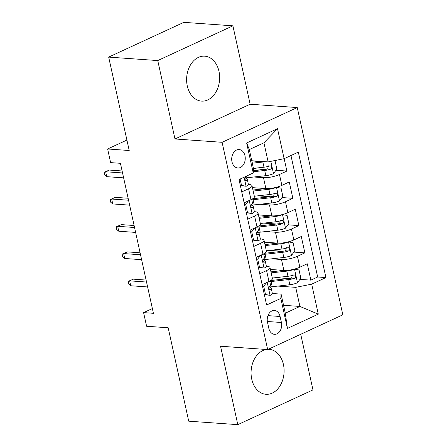 <?xml version="1.0" encoding="UTF-8"?>
<svg xmlns="http://www.w3.org/2000/svg" width="447" height="447" viewBox="0 0 447 447"><rect width="100%" height="100%" fill="white"/><g stroke="black" fill="none" stroke-linecap="round" stroke-linejoin="round"><path stroke-width="0.67" d="M187.282 85.969A22.523 16.483 94 0 0 201.536 101.111A22.523 16.483 94 0 0 218.969 71.319A22.523 16.483 94 0 0 204.709 56.177A22.523 16.483 94 0 0 187.282 85.969M266.378 349.481A22.523 16.483 94 0 0 251.739 379.145A22.523 16.483 94 0 0 265.993 394.293A22.523 16.483 94 0 0 283.426 364.495A22.523 16.483 94 0 0 269.172 349.353A22.523 16.483 94 0 0 268.206 349.325M231.976 161.769A9.242 6.761 94 0 0 237.826 167.983A9.242 6.761 94 0 0 244.978 155.763A9.242 6.761 94 0 0 239.128 149.549A9.242 6.761 94 0 0 231.976 161.769M232.904 25.82L183.829 22.35L108.677 57.099L157.752 60.563L174.989 138.972L222.103 142.302L297.261 107.554L250.147 104.224L232.904 25.82L157.752 60.563M222.103 142.302L267.675 349.571L342.832 314.822L297.261 107.554M267.675 349.571L220.561 346.241L237.798 424.65L312.956 389.901L300.73 334.289M237.798 424.65L188.723 421.18L168.189 327.774L146.594 326.249L143.593 312.615L153.41 313.308L120.433 163.311L110.616 162.613L107.621 148.98L129.211 150.505L108.677 57.099M270.429 269.457L283.873 270.407A11.549 2.945 -12.4 0 0 299.853 267.205L307.268 263.78L310.866 280.14L299.954 279.369M288.438 278.559L275.732 277.66M271.821 258.819L281.476 259.5A11.549 2.945 -12.4 0 0 297.456 256.299L304.865 252.868L293.958 252.097M282.443 251.287L269.737 250.387M304.865 252.868L301.272 236.508L293.858 239.933A11.549 2.945 -12.4 0 1 277.878 243.134L264.959 244.576M258.439 214.912L271.882 215.862A11.549 2.945 -12.4 0 0 287.862 212.66L295.271 209.235L298.87 225.595L287.963 224.824M276.447 224.014L263.741 223.114M252.443 187.639L265.887 188.589A11.549 2.945 -12.4 0 0 281.861 185.388L289.276 181.963L292.874 198.323L281.968 197.552M270.446 196.741L257.746 195.842M241.738 191.919L248.588 188.751A11.549 2.945 167.6 0 0 252.019 185.717A11.549 2.945 167.6 0 0 248.862 184.443L248.376 184.41M247.733 219.192L254.589 216.024A11.549 2.945 167.6 0 0 258.014 212.99A11.549 2.945 167.6 0 0 254.857 211.716L254.371 211.682M253.734 246.465L260.584 243.297A11.549 2.945 167.6 0 0 264.009 240.262A11.549 2.945 167.6 0 0 260.858 238.989L260.366 238.955M281.409 322.488L280.09 316.487A8.951 6.554 94 0 0 274.424 310.469A8.951 6.554 94 0 0 267.496 322.309L268.815 328.31A8.951 6.554 94 0 0 274.486 334.328A8.951 6.554 94 0 0 281.409 322.488L267.351 321.494M251.767 160.747L268.133 161.898L263.937 142.811L249.314 149.572L253.51 168.664L253.237 172.972L239.016 179.549L266.602 304.999L280.822 298.428L281.09 294.115L272.357 293.5M253.237 172.972L246.643 142.973L277.514 128.697L284.113 158.696L298.333 152.125L325.913 277.576L311.693 284.152L318.292 314.152L287.415 328.428L280.822 298.428M253.835 177.001L263.49 177.682L265.887 188.589L252.968 190.031M259.83 204.273L269.485 204.955L271.882 215.862M264.434 242.185L277.878 243.134L275.481 232.228L265.825 231.546M259.729 273.737L266.58 270.569A11.549 2.945 -12.4 0 0 270.01 267.535A11.549 2.945 -12.4 0 0 266.853 266.261L266.362 266.228M310.866 280.14L317.666 276.995L290.963 155.534M263.49 177.682A11.549 2.945 167.6 0 0 279.464 174.481L286.879 171.05L284.158 158.679M292.874 198.323L285.46 201.753A11.549 2.945 167.6 0 1 269.485 204.955M298.87 225.595L291.455 229.026A11.549 2.945 167.6 0 1 275.481 232.228M262.126 284.65L268.977 281.481A11.549 2.945 -12.4 0 0 272.407 278.447L270.01 267.535M256.131 257.377L262.981 254.209A11.549 2.945 -12.4 0 0 266.412 251.175L264.009 240.262M250.136 230.104L256.986 226.936A11.549 2.945 -12.4 0 0 260.417 223.902L258.014 212.99M244.14 202.832L250.99 199.664A11.549 2.945 -12.4 0 0 254.416 196.63L252.019 185.717M281.09 294.115L285.292 313.207L299.915 306.446L295.718 287.354L311.693 284.152M283.549 305.29L299.915 306.446L318.292 314.152M277.816 286.086L295.718 287.354M126.914 140.056L107.621 148.98M152.366 308.559L143.593 312.615M317.666 276.995L325.913 277.576M286.879 171.05L275.972 170.279M264.451 169.469L253.51 168.692M284.113 158.696L268.133 161.898M285.292 313.207L287.415 328.428M246.643 142.973L249.314 149.572M277.514 128.697L263.937 142.811M174.989 138.972L250.147 104.224M266.501 282.627L263.719 286.326L265.512 294.506L270.178 295.355A7.655 1.95 -12.4 0 0 272.346 293.394L271.206 288.209A7.655 1.95 -12.4 0 0 270.882 287.795L269.183 286.695M270.178 295.355L264.311 294.573M262.165 284.817L262.378 284.532M269.658 281.152L270.491 284.94A7.655 1.95 167.6 0 1 269.597 286.181C268.597 288.019 268.837 289.108 270.318 289.455A7.655 1.95 -12.4 0 0 271.206 288.209M269.954 289.555L269.563 289.399M146.102 280.062L133.312 279.157L129.652 280.85L146.538 282.04M130.736 285.756L128.753 284.108L128.155 281.381L129.652 280.85L130.736 285.756L147.616 286.952M128.155 281.381L133.312 279.157M263.719 286.326L262.478 286.236M264.278 294.422L265.512 294.506M269.58 286.957A22.093 5.632 167.6 0 0 272.206 286.717L289.824 284.745A7.655 1.95 167.6 0 0 297.395 282.772L300.859 278.168L299.06 269.988L294.394 269.139A7.655 1.95 167.6 0 1 286.823 271.111L271.178 272.86M281.476 259.5L283.873 270.407L270.955 271.849M269.77 281.666A22.093 5.632 -12.4 0 0 271.066 281.532L288.684 279.565A7.655 1.95 -12.4 0 0 294.489 278.28L295.35 277.581L295.534 275.928L294.936 275.106L293.768 275.006A7.655 1.95 167.6 0 1 287.963 276.291L272.318 278.04M292.299 274.899L291.667 278.079A3.9 0.995 167.6 0 1 289.896 278.392L272.279 280.364A18.338 4.671 167.6 0 1 270.781 280.509M260.5 255.354L257.718 259.053L259.517 267.233L264.183 268.083A7.655 1.95 -12.4 0 0 266.351 266.121L265.211 260.942A7.655 1.95 -12.4 0 0 264.887 260.523L263.188 259.428M264.183 268.083L258.31 267.3M256.17 257.545L256.382 257.26M263.657 253.879L264.49 257.668A7.655 1.95 167.6 0 1 263.601 258.908C262.601 260.746 262.836 261.836 264.322 262.182A7.655 1.95 -12.4 0 0 265.211 260.942M263.959 262.283L263.562 262.126M140.107 252.79L127.317 251.885L123.657 253.578L140.542 254.768M124.735 258.483L122.757 256.835L122.16 254.108L123.657 253.578L124.735 258.483L141.621 259.679M122.16 254.108L127.317 251.885M257.718 259.053L256.477 258.964M258.277 267.15L259.517 267.233M254.505 228.082L251.722 231.781L253.522 239.961L258.182 240.81A7.655 1.95 -12.4 0 0 260.355 238.849L259.215 233.669A7.655 1.95 -12.4 0 0 258.886 233.25L257.193 232.155M258.182 240.81L252.315 240.028M250.169 230.272L250.387 229.987M257.662 226.607L258.495 230.395A7.655 1.95 167.6 0 1 257.606 231.635C256.6 233.474 256.841 234.563 258.327 234.91A7.655 1.95 -12.4 0 0 259.215 233.669M257.964 235.01L257.567 234.854M134.111 225.517L121.321 224.612L117.662 226.305L134.541 227.495M118.74 231.211L116.762 229.562L116.164 226.836L117.662 226.305L118.74 231.211L135.625 232.406M116.164 226.836L121.321 224.612M251.722 231.781L250.482 231.697M252.281 239.877L253.522 239.961M248.51 200.809L245.727 204.508L247.526 212.694L252.186 213.537A7.655 1.95 -12.4 0 0 254.36 211.576L253.22 206.397A7.655 1.95 -12.4 0 0 252.89 205.978L251.197 204.882M252.186 213.537L246.319 212.755M244.174 202.999L244.392 202.714M251.667 199.334L252.499 203.122A7.655 1.95 167.6 0 1 251.611 204.363C250.605 206.201 250.845 207.291 252.332 207.637A7.655 1.95 -12.4 0 0 253.22 206.397M251.968 207.738L251.572 207.581M128.11 198.244L115.32 197.339L111.666 199.032L128.546 200.222M112.745 203.938L110.767 202.29L110.169 199.563L111.666 199.032L112.745 203.938L129.63 205.134M110.169 199.563L115.32 197.339M245.727 204.508L244.487 204.424M246.286 212.604L247.526 212.694M240.128 179.035L241.531 185.421L246.191 186.27A7.655 1.95 -12.4 0 0 248.364 184.304L247.225 179.124A7.655 1.95 -12.4 0 0 246.895 178.705L245.202 177.61M246.191 186.27L240.324 185.483M246.498 176.09A7.655 1.95 167.6 0 1 245.615 177.09C244.61 178.929 244.85 180.018 246.336 180.364A7.655 1.95 -12.4 0 0 247.225 179.124M245.973 180.465L245.576 180.309M122.115 170.972L109.325 170.067L105.671 171.76L122.551 172.95M106.749 176.666L104.771 175.023L104.168 172.291L105.671 171.76L106.749 176.666L123.629 177.861M104.168 172.291L109.325 170.067M240.29 185.332L241.531 185.421M263.585 259.685A22.093 5.632 167.6 0 0 266.211 259.444L283.828 257.478A7.655 1.95 167.6 0 0 291.399 255.5L294.864 250.896L293.064 242.715L288.399 241.866A7.655 1.95 167.6 0 1 280.828 243.838L265.183 245.587M263.775 254.393A22.093 5.632 -12.4 0 0 265.071 254.259L282.688 252.292A7.655 1.95 -12.4 0 0 288.494 251.007L289.349 250.309L289.539 248.655L288.941 247.834L287.773 247.733A7.655 1.95 167.6 0 1 281.968 249.018L266.323 250.767M286.303 247.627L285.672 250.806A3.9 0.995 167.6 0 1 283.901 251.119L266.283 253.091A18.338 4.671 167.6 0 1 264.786 253.237M257.589 232.412A22.093 5.632 167.6 0 0 260.215 232.172L277.833 230.205A7.655 1.95 167.6 0 0 285.404 228.227L288.868 223.623L287.069 215.443L282.403 214.594A7.655 1.95 167.6 0 1 274.832 216.566L259.187 218.315M271.865 215.862L258.964 217.303M257.779 227.121A22.093 5.632 -12.4 0 0 259.076 226.987L276.693 225.02A7.655 1.95 -12.4 0 0 282.498 223.735L283.353 223.036L283.538 221.382L282.945 220.561L281.778 220.46A7.655 1.95 167.6 0 1 275.972 221.746L260.327 223.494M280.308 220.36L279.671 223.534A3.9 0.995 167.6 0 1 277.905 223.846L260.288 225.819A18.338 4.671 167.6 0 1 258.791 225.964M251.594 205.139A22.093 5.632 167.6 0 0 254.22 204.899L271.832 202.932A7.655 1.95 167.6 0 0 279.409 200.954L282.873 196.35L281.074 188.17L276.408 187.321A7.655 1.95 167.6 0 1 268.837 189.293L253.192 191.042M251.778 199.848A22.093 5.632 -12.4 0 0 253.08 199.714L270.692 197.747A7.655 1.95 -12.4 0 0 276.503 196.462L277.358 195.764L277.542 194.11L276.95 193.288L275.782 193.188A7.655 1.95 167.6 0 1 269.977 194.473L254.332 196.222M274.307 193.087L273.676 196.261A3.9 0.995 167.6 0 1 271.91 196.579L254.293 198.546A18.338 4.671 167.6 0 1 252.795 198.691M265.037 161.68A7.655 1.95 167.6 0 1 262.842 162.021L252.309 163.2M259.875 161.317L252.086 162.188M274.061 160.713L275.073 160.898L276.872 169.078L273.408 173.682A7.655 1.95 167.6 0 1 265.836 175.66L248.225 177.627A22.093 5.632 167.6 0 1 245.599 177.867M253.315 171.749L264.697 170.475A7.655 1.95 -12.4 0 0 270.508 169.19L271.363 168.491L271.547 166.837L270.955 166.016L269.787 165.915A7.655 1.95 167.6 0 1 263.981 167.206L253.449 168.379M268.312 165.815L267.68 168.988A3.9 0.995 167.6 0 1 265.909 169.307L253.382 170.704M297.456 256.299L299.853 267.205M279.464 174.481L281.861 185.388M285.46 201.753L287.862 212.66M291.455 229.026L293.858 239.933M266.58 270.569L268.977 281.481M260.584 243.297L262.981 254.209M254.589 216.024L256.986 226.936M248.588 188.751L250.99 199.664M267.971 315.632L280.09 316.487M267.194 282.303L270.061 295.338M297.484 282.66L294.517 269.155M272.206 286.717L271.066 281.532M287.963 276.291L286.823 271.111M289.824 284.745L288.684 279.565M291.667 278.079L294.489 278.28M261.199 255.03L264.065 268.066M255.203 227.758L258.07 240.793M249.208 200.485L252.074 213.521M244.09 177.202L246.073 186.248M291.489 255.388L288.516 241.888M266.211 259.444L265.071 254.259M281.968 249.018L280.828 243.838M283.828 257.478L282.688 252.292M285.672 250.806L288.494 251.007M285.488 228.115L282.521 214.616M260.215 232.172L259.076 226.987M275.972 221.746L274.832 216.566M277.833 230.205L276.693 225.02M279.671 223.534L282.498 223.735M279.492 200.843L276.525 187.343M254.22 204.899L253.08 199.714M269.977 194.473L268.837 189.293M271.832 202.932L270.692 197.747M273.676 196.261L276.503 196.462M273.497 173.57L270.815 161.361M248.225 177.627L247.755 175.509M263.981 167.206L262.842 162.021M265.836 175.66L264.697 170.475M267.68 168.988L270.508 169.19"/></g></svg>
